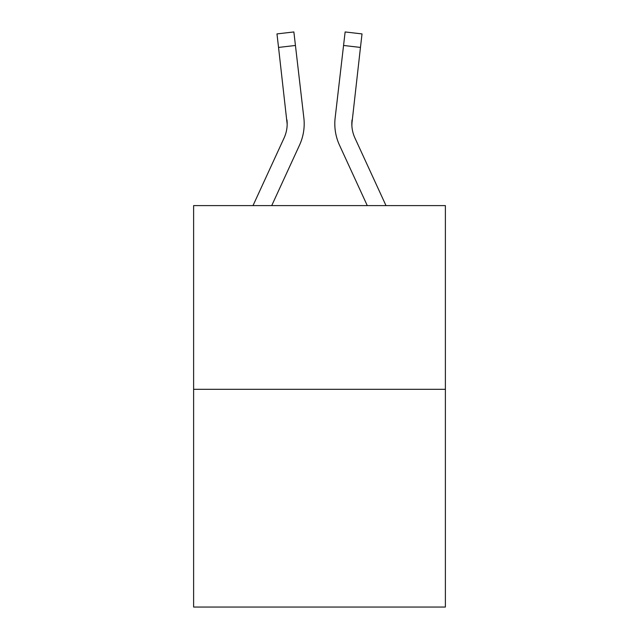 <?xml version="1.0" encoding="UTF-8"?>
<svg xmlns="http://www.w3.org/2000/svg" width="639" height="639" viewBox="0 0 639 639"><rect width="100%" height="100%" fill="white"/><g stroke="black" fill="none" stroke-linecap="round" stroke-linejoin="round"><path stroke-width="0.96" d="M445.383 389.311L445.383 205.598L193.617 205.598L193.617 607.05L445.383 607.05L445.383 389.311L193.617 389.311M271.727 205.598L299.523 145.125A51.032 51.032 0 0 0 303.852 117.927L295.442 45.465L278.54 47.43L276.975 33.915L293.868 31.95L295.442 45.465M303.613 115.883L303.852 117.927M351.881 125.811L352.049 119.884A34.019 34.019 0.4 0 0 354.933 138.016L385.996 205.598L354.933 138.016A34.019 34.019 0 0 1 351.825 124.214L360.46 47.43L343.558 45.465L345.132 31.95L362.025 33.915L360.46 47.43M367.273 205.598L339.477 145.125A51.032 51.032 0.4 0 1 335.148 117.927L343.558 45.465M253.004 205.598L284.067 138.016A34.019 34.019 0 0 0 287.175 124.222L278.54 47.43M284.067 138.016A34.019 34.019 0 0 0 287.175 124.222A34.019 34.019 0 0 1 284.067 138.016A34.019 34.019 0 0 0 287.175 124.222A34.019 34.019 0 0 1 284.067 138.016A34.019 34.019 0 0 0 287.175 124.222A34.019 34.019 0 0 1 284.067 138.016A34.019 34.019 0 0 0 287.175 124.222A34.019 34.019 0 0 1 284.067 138.016A34.019 34.019 0 0 0 287.175 124.222A34.019 34.019 0 0 1 284.067 138.016A34.019 34.019 0 0 0 287.175 124.222A34.019 34.019 0 0 1 284.067 138.016A34.019 34.019 0 0 0 287.175 124.222A34.019 34.019 0 0 1 284.067 138.016A34.019 34.019 0 0 0 287.175 124.222A34.019 34.019 0 0 1 284.067 138.016A34.019 34.019 0 0 0 287.175 124.222A34.019 34.019 0 0 1 284.067 138.016A34.019 34.019 0 0 0 287.175 124.222A34.019 34.019 0 0 1 284.067 138.016A34.019 34.019 0 0 0 287.175 124.222A34.019 34.019 0 0 1 284.067 138.016A34.019 34.019 0 0 0 287.175 124.222A34.019 34.019 0 0 1 284.067 138.016A34.019 34.019 0 0 0 287.175 124.222A34.019 34.019 0 0 1 284.067 138.016A34.019 34.019 0 0 0 286.951 119.884L287.175 124.214M351.825 124.222L352.049 119.884L351.825 124.222M334.812 124.301L334.9 126.818L334.812 124.301M335.148 117.927L335.387 115.883M276.975 33.915L293.868 31.95M345.132 31.95L362.025 33.915"/></g></svg>

